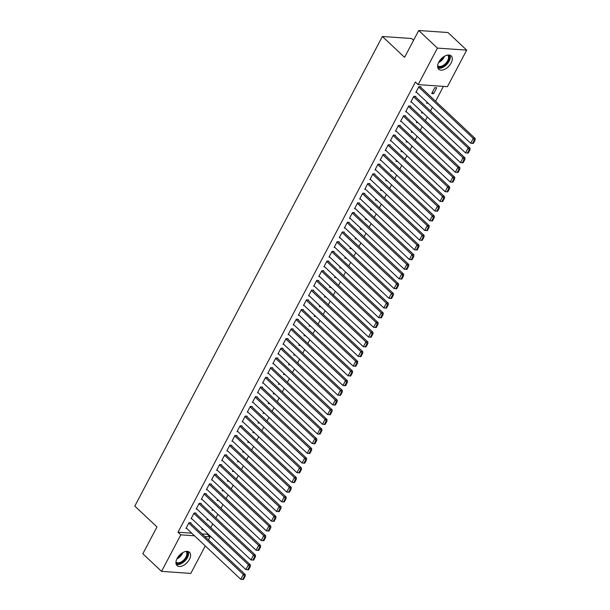 <?xml version="1.0" encoding="UTF-8"?>
<svg xmlns="http://www.w3.org/2000/svg" width="610" height="610" viewBox="0 0 610 610"><rect width="100%" height="100%" fill="white"/><g stroke="black" fill="none" stroke-linecap="round" stroke-linejoin="round"><path stroke-width="0.91" d="M177.098 558.493A9.12 5.299 -46.8 0 1 189.512 552.279A9.12 5.299 -46.8 0 1 189.435 559.347A9.12 5.299 -46.8 0 1 177.022 565.562A9.12 5.299 -46.8 0 1 177.098 558.493M438.788 62.151A9.12 5.299 -46.8 0 1 451.202 55.937A9.12 5.299 -46.8 0 1 451.125 63.013A9.12 5.299 -46.8 0 1 438.704 69.227A9.12 5.299 -46.8 0 1 438.788 62.151M202.04 533.903L207.286 534.268L207.621 533.628M210.785 527.627L212.73 523.937M215.894 517.936L217.839 514.245M221.003 508.244L222.955 504.554M226.112 498.561L228.064 494.862M231.22 488.869L233.172 485.171M236.329 479.178L238.281 475.48M241.438 469.486L243.39 465.796M246.547 459.795L248.499 456.105M251.655 450.104L253.608 446.413M256.764 440.412L258.716 436.722M261.873 430.729L263.825 427.03M266.989 421.037L268.934 417.339M272.098 411.346L274.042 407.648M277.207 401.654L279.151 397.964M282.316 391.963L284.26 388.273M287.424 382.272L289.369 378.581M292.533 372.588L294.477 368.89M297.642 362.897L299.586 359.198M302.751 353.205L304.695 349.507M307.859 343.514L309.804 339.823M312.968 333.822L314.912 330.132M318.077 324.131L320.021 320.441M323.186 314.44L325.13 310.749M328.294 304.756L330.239 301.058M333.403 295.065L335.355 291.366M338.512 285.373L340.464 281.675M343.621 275.682L345.573 271.991M348.729 265.99L350.681 262.3M353.838 256.299L355.79 252.609M358.947 246.608L360.899 242.917M364.056 236.924L366.008 233.226M369.164 227.233L371.116 223.535M374.273 217.541L376.225 213.843M379.389 207.85L381.334 204.159M384.498 198.158L386.443 194.468M389.607 188.467L391.551 184.777M394.716 178.776L396.66 175.085M399.825 169.092L401.769 165.394M404.933 159.401L406.878 155.702M410.042 149.709L411.986 146.011M415.151 140.018L417.095 136.327M420.259 130.326L422.204 126.636M425.368 120.635L427.313 116.945M430.477 110.944L432.421 107.253M435.586 101.26L443.424 86.384M207.286 534.268L210.061 536.876L208.445 539.926M205.288 545.919L190.8 573.408L161.536 571.372L180.796 534.84L194.514 535.793M413.549 40.306L411.651 38.522L382.386 36.486L134.802 506.079L156.976 526.933L142.824 553.773L161.536 571.372M382.386 36.486L404.56 57.34L418.712 30.5L447.976 32.536L466.688 50.127L447.427 86.666L418.163 84.63L437.423 48.098L466.688 50.127M208.536 519.987L206.881 519.872L207.392 518.912M195.848 513.582L196.107 513.094L194.125 512.957L191.06 518.774L191.891 518.828M218.754 500.604L217.099 500.49L217.61 499.529M206.066 494.199L206.325 493.719L204.342 493.582L201.277 499.392L202.116 499.453M228.971 481.229L227.316 481.115L227.827 480.146M216.283 474.816L216.542 474.336L214.567 474.199L211.502 480.009L212.333 480.07M239.189 461.846L237.534 461.732L238.045 460.763M226.501 455.441L226.76 454.953L224.785 454.816L221.72 460.634L222.551 460.687M249.406 442.463L247.751 442.349L248.262 441.388M236.726 436.058L236.977 435.578L235.002 435.441L231.937 441.251L232.768 441.312M259.624 423.088L257.969 422.966L258.48 422.006M246.943 416.676L247.195 416.195L245.22 416.058L242.155 421.868L242.986 421.929M269.849 403.706L268.187 403.591L268.697 402.623M257.161 397.301L257.412 396.813L255.437 396.675L252.372 402.493L253.203 402.547M280.066 384.323L278.412 384.208L278.915 383.248M267.378 377.918L267.63 377.43L265.655 377.293L262.59 383.111L263.421 383.164M290.284 364.94L288.629 364.826L289.132 363.865M277.596 358.535L277.847 358.055L275.873 357.917L272.807 363.728L273.638 363.789M300.501 345.565L298.847 345.451L299.35 344.482M287.813 339.16L288.072 338.672L286.09 338.535L283.025 344.345L283.856 344.406M310.719 326.182L309.064 326.068L309.567 325.099M298.031 319.777L298.29 319.289L296.308 319.152L293.242 324.97L294.073 325.023M320.936 306.799L319.282 306.685L319.792 305.724M308.248 300.394L308.507 299.914L306.525 299.777L303.46 305.587L304.291 305.648M331.154 287.424L329.499 287.302L330.01 286.342M318.466 281.012L318.725 280.531L316.742 280.394L313.677 286.204L314.516 286.265M341.371 268.042L339.717 267.927L340.227 266.959M328.683 261.637L328.942 261.149L326.968 261.011L323.902 266.829L324.733 266.883M351.589 248.659L349.934 248.544L350.445 247.584M338.901 242.254L339.16 241.766L337.185 241.629L334.12 247.446L334.951 247.5M361.806 229.276L360.152 229.162L360.662 228.201M349.126 222.871L349.377 222.391L347.403 222.254L344.337 228.064L345.168 228.125M372.024 209.901L370.369 209.787L370.88 208.818M359.343 203.496L359.595 203.008L357.62 202.871L354.555 208.681L355.386 208.742M382.249 190.518L380.587 190.404L381.097 189.443M369.561 184.113L369.812 183.625L367.838 183.488L364.772 189.306L365.603 189.359M392.466 171.135L390.812 171.021L391.315 170.06M379.778 164.73L380.03 164.25L378.055 164.113L374.99 169.923L375.821 169.984M402.684 151.76L401.029 151.646L401.532 150.678M389.996 145.348L390.248 144.867L388.273 144.73L385.207 150.54L386.038 150.601M412.901 132.378L411.247 132.263L411.75 131.295M400.213 125.973L400.473 125.485L398.49 125.347L395.425 131.165L396.256 131.219M423.119 112.995L421.464 112.88L421.967 111.92M410.431 106.59L410.69 106.102L408.708 105.965L405.642 111.782L406.474 111.843M436.722 87.825L434.747 87.688L431.682 93.498L433.657 93.635L436.722 87.825M420.648 87.207L420.908 86.727L418.925 86.59L415.86 92.4L416.699 92.461M418.163 84.63L415.387 82.022L178.021 532.233L191.746 533.186M415.54 96.898L415.799 96.418L413.816 96.281L410.751 102.091L411.582 102.152M428.228 103.303L426.573 103.189L427.084 102.228M405.322 116.281L405.581 115.793L403.599 115.656L400.534 121.474L401.365 121.527M418.01 122.686L416.355 122.572L416.859 121.611M395.105 135.664L395.356 135.176L393.381 135.039L390.316 140.857L391.147 140.91M407.793 142.069L406.138 141.955L406.641 140.986M384.887 155.039L385.139 154.559L383.164 154.422L380.099 160.232L380.93 160.293M397.575 161.444L395.921 161.33L396.424 160.369M374.67 174.422L374.921 173.934L372.946 173.797L369.881 179.614L370.712 179.675M387.358 180.827L385.703 180.712L386.206 179.752M364.452 193.805L364.704 193.317L362.729 193.179L359.664 198.997L360.495 199.051M377.14 200.21L375.478 200.095L375.989 199.127M354.235 213.18L354.486 212.699L352.511 212.562L349.446 218.372L350.277 218.433M366.915 219.592L365.26 219.47L365.771 218.51M344.017 232.562L344.269 232.082L342.294 231.945L339.229 237.755L340.06 237.816M356.697 238.967L355.043 238.853L355.554 237.892M333.792 251.945L334.051 251.457L332.076 251.32L329.011 257.138L329.842 257.191M346.48 258.35L344.825 258.236L345.336 257.275M323.575 271.328L323.834 270.84L321.859 270.703L318.794 276.513L319.625 276.574M336.262 277.733L334.608 277.619L335.119 276.65M313.357 290.703L313.616 290.223L311.634 290.085L308.568 295.896L309.407 295.957M326.045 297.108L324.39 296.994L324.901 296.033M303.139 310.086L303.399 309.598L301.416 309.461L298.351 315.279L299.182 315.332M315.827 316.491L314.173 316.377L314.684 315.416M292.922 329.469L293.181 328.981L291.199 328.843L288.133 334.661L288.965 334.715M305.61 335.874L303.955 335.759L304.459 334.791M282.704 348.844L282.956 348.363L280.981 348.226L277.916 354.036L278.747 354.097M295.392 355.256L293.738 355.134L294.241 354.174M272.487 368.226L272.739 367.746L270.764 367.609L267.698 373.419L268.53 373.48M285.175 374.631L283.52 374.517L284.024 373.556M262.269 387.609L262.521 387.121L260.546 386.984L257.481 392.802L258.312 392.855M274.957 394.014L273.303 393.9L273.806 392.932M252.052 406.992L252.304 406.504L250.329 406.367L247.263 412.177L248.095 412.238M264.74 413.397L263.078 413.283L263.589 412.314M241.834 426.367L242.086 425.887L240.111 425.75L237.046 431.56L237.877 431.621M254.515 432.772L252.86 432.658L253.371 431.697M231.617 445.75L231.869 445.262L229.894 445.125L226.828 450.942L227.66 450.996M244.297 452.155L242.643 452.041L243.154 451.08M221.392 465.133L221.651 464.645L219.676 464.507L216.611 470.325L217.442 470.379M234.08 471.538L232.425 471.423L232.936 470.455M211.174 484.508L211.434 484.027L209.459 483.89L206.386 489.7L207.225 489.761M223.862 490.92L222.208 490.798L222.719 489.838M200.957 503.89L201.216 503.41L199.234 503.273L196.168 509.083L197.007 509.144M213.645 510.296L211.99 510.181L212.501 509.22M190.739 523.273L190.999 522.785L189.016 522.648L185.951 528.466L186.782 528.519M203.427 529.678L201.773 529.564L202.284 528.596M204.815 536.51L210.061 536.876M418.712 30.5L437.423 48.098M178.021 532.233L180.796 534.84M432.292 92.346L433.657 93.635M418.673 87.07L473.223 138.378L475.198 138.516L420.076 86.666M416.119 91.919L470.668 143.22L473.223 138.378L474.336 139.987L472.544 143.38L473.337 143.441L475.121 140.048L474.336 139.987M475.198 138.516L475.121 140.048M472.544 143.38L470.668 143.22M413.565 96.761L468.114 148.07L470.089 148.207L414.968 96.357M411.01 101.611L465.56 152.912L468.114 148.07L469.227 149.679L467.435 153.072L468.228 153.125L470.013 149.74L469.227 149.679M470.089 148.207L470.013 149.74M467.435 153.072L465.56 152.912M408.456 106.453L463.005 157.754L464.98 157.891L409.859 106.049M405.902 111.294L460.451 162.603L463.005 157.754L464.118 159.37L462.327 162.763L463.12 162.817L464.904 159.423L464.118 159.37M464.98 157.891L464.904 159.423M462.327 162.763L460.451 162.603M448.426 55.014A7.892 4.59 -46.8 0 1 448.67 55.281A7.892 4.59 -46.8 0 1 446.139 64.126A7.892 4.59 -46.8 0 1 437.614 66.513M437.637 65.735A7.305 4.247 133.2 0 0 437.66 65.758A7.305 4.247 133.2 0 0 445.559 63.554A7.305 4.247 133.2 0 0 447.908 55.357A7.305 4.247 133.2 0 0 447.671 55.106A7.305 4.247 133.2 0 0 447.649 55.091M437.911 68.03A9.059 5.269 133.2 0 0 446.848 64.363A9.059 5.269 133.2 0 0 449.959 55.22M186.736 551.348A7.892 4.59 -46.8 0 1 186.98 551.615A7.892 4.59 -46.8 0 1 184.456 560.46A7.892 4.59 -46.8 0 1 175.924 562.847M175.947 562.069A7.305 4.247 133.2 0 0 175.977 562.092A7.305 4.247 133.2 0 0 183.869 559.888A7.305 4.247 133.2 0 0 186.218 551.692A7.305 4.247 133.2 0 0 185.989 551.448A7.305 4.247 133.2 0 0 185.958 551.425M176.221 564.364A9.059 5.269 133.2 0 0 185.165 560.704A9.059 5.269 133.2 0 0 188.276 551.554M403.347 116.144L457.896 167.445L459.871 167.582L404.743 115.74M400.793 120.986L455.342 172.294L457.896 167.445L459.01 169.061L457.218 172.455L458.011 172.508L459.795 169.115L459.01 169.061M459.871 167.582L459.795 169.115M457.218 172.455L455.342 172.294M398.238 125.835L452.788 177.136L454.763 177.274L399.634 125.431M395.684 130.677L450.233 181.986L452.788 177.136L453.893 178.753L452.109 182.146L452.902 182.199L454.686 178.806L453.893 178.753M454.763 177.274L454.686 178.806M452.109 182.146L450.233 181.986M393.13 135.527L447.679 186.828L449.654 186.965L394.525 135.115M390.575 140.369L445.125 191.67L447.679 186.828L448.785 188.444L447 191.837L447.793 191.891L449.578 188.498L448.785 188.444M449.654 186.965L449.578 188.498M447 191.837L445.125 191.67M388.021 145.21L442.57 196.519L444.545 196.656L389.416 144.806M385.467 150.06L440.016 201.361L442.57 196.519L443.676 198.136L441.892 201.521L442.685 201.582L444.469 198.189L443.676 198.136M444.545 196.656L444.469 198.189M441.892 201.521L440.016 201.361M382.912 154.902L437.462 206.21L439.436 206.348L384.308 154.498M380.358 159.751L434.907 211.052L437.462 206.21L438.567 207.819L436.783 211.212L437.576 211.266L439.36 207.88L438.567 207.819M439.436 206.348L439.36 207.88M436.783 211.212L434.907 211.052M377.803 164.593L432.353 215.902L434.328 216.039L379.199 164.189M375.249 169.443L429.798 220.744L432.353 215.902L433.458 217.511L431.674 220.904L432.459 220.957L434.251 217.572L433.458 217.511M434.328 216.039L434.251 217.572M431.674 220.904L429.798 220.744M372.687 174.285L427.244 225.586L429.219 225.723L374.09 173.88M370.133 179.126L424.69 230.435L427.244 225.586L428.35 227.202L426.565 230.595L427.351 230.649L429.143 227.256L428.35 227.202M429.219 225.723L429.143 227.256M426.565 230.595L424.69 230.435M367.578 183.976L422.128 235.277L424.11 235.414L368.981 183.572M365.024 188.818L419.573 240.126L422.128 235.277L423.241 236.893L421.457 240.287L422.242 240.34L424.034 236.947L423.241 236.893M424.11 235.414L424.034 236.947M421.457 240.287L419.573 240.126M362.47 193.667L417.019 244.968L419.001 245.106L363.873 193.263M359.915 198.509L414.464 249.81L417.019 244.968L418.132 246.585L416.348 249.978L417.133 250.031L418.925 246.638L418.132 246.585M419.001 245.106L418.925 246.638M416.348 249.978L414.464 249.81M357.361 203.359L411.91 254.66L413.893 254.797L358.764 202.947M354.806 208.201L409.356 259.502L411.91 254.66L413.023 256.276L411.239 259.669L412.024 259.723L413.816 256.33L413.023 256.276M413.893 254.797L413.816 256.33M411.239 259.669L409.356 259.502M352.252 213.042L406.801 264.351L408.784 264.488L353.655 212.638M349.698 217.892L404.247 269.193L406.801 264.351L407.915 265.968L406.13 269.353L406.916 269.414L408.708 266.021L407.915 265.968M408.784 264.488L408.708 266.021M406.13 269.353L404.247 269.193M347.143 222.734L401.693 274.042L403.675 274.18L348.546 222.33M344.589 227.583L399.138 278.884L401.693 274.042L402.806 275.651L401.014 279.044L401.807 279.098L403.599 275.712L402.806 275.651M403.675 274.18L403.599 275.712M401.014 279.044L399.138 278.884M342.035 232.425L396.584 283.726L398.566 283.871L343.438 232.021M339.48 237.275L394.029 288.576L396.584 283.726L397.697 285.343L395.905 288.736L396.698 288.789L398.49 285.404L397.697 285.343M398.566 283.871L398.49 285.404M395.905 288.736L394.029 288.576M336.926 242.117L391.475 293.418L393.458 293.555L338.329 241.712M334.371 246.958L388.921 298.267L391.475 293.418L392.588 295.034L390.796 298.427L391.589 298.481L393.381 295.087L392.588 295.034M393.458 293.555L393.381 295.087M390.796 298.427L388.921 298.267M331.817 251.808L386.366 303.109L388.341 303.246L333.22 251.404M329.263 256.65L383.812 307.958L386.366 303.109L387.48 304.725L385.688 308.119L386.481 308.172L388.273 304.779L387.48 304.725M388.341 303.246L388.273 304.779M385.688 308.119L383.812 307.958M326.708 261.499L381.258 312.8L383.233 312.938L328.111 261.095M324.154 266.341L378.703 317.642L381.258 312.8L382.371 314.417L380.579 317.81L381.372 317.863L383.164 314.47L382.371 314.417M383.233 312.938L383.164 314.47M380.579 317.81L378.703 317.642M321.6 271.191L376.149 322.492L378.124 322.629L323.003 270.779M319.045 276.033L373.594 327.334L376.149 322.492L377.262 324.108L375.47 327.501L376.263 327.555L378.048 324.162L377.262 324.108M378.124 322.629L378.048 324.162M375.47 327.501L373.594 327.334M316.491 280.875L371.04 332.183L373.015 332.32L317.894 280.47M313.937 285.724L368.486 337.025L371.04 332.183L372.153 333.8L370.361 337.185L371.154 337.246L372.939 333.853L372.153 333.8M373.015 332.32L372.939 333.853M370.361 337.185L368.486 337.025M311.382 290.566L365.931 341.875L367.906 342.012L312.785 290.162M308.828 295.415L363.377 346.716L365.931 341.875L367.045 343.483L365.253 346.876L366.046 346.93L367.83 343.544L367.045 343.483M367.906 342.012L367.83 343.544M365.253 346.876L363.377 346.716M306.273 300.257L360.823 351.558L362.798 351.703L307.676 299.853M303.719 305.107L358.268 356.408L360.823 351.558L361.936 353.175L360.144 356.568L360.937 356.621L362.721 353.236L361.936 353.175M362.798 351.703L362.721 353.236M360.144 356.568L358.268 356.408M301.165 309.949L355.714 361.25L357.689 361.387L302.568 309.544M298.61 314.79L353.159 366.099L355.714 361.25L356.827 362.866L355.035 366.259L355.828 366.313L357.612 362.919L356.827 362.866M357.689 361.387L357.612 362.919M355.035 366.259L353.159 366.099M296.056 319.64L350.605 370.941L352.58 371.078L297.451 319.236M293.502 324.482L348.051 375.79L350.605 370.941L351.718 372.558L349.926 375.951L350.719 376.004L352.504 372.611L351.718 372.558M352.58 371.078L352.504 372.611M349.926 375.951L348.051 375.79M290.947 329.331L345.496 380.632L347.471 380.77L292.342 328.927M288.393 334.173L342.942 385.474L345.496 380.632L346.602 382.249L344.818 385.642L345.611 385.695L347.395 382.302L346.602 382.249M347.471 380.77L347.395 382.302M344.818 385.642L342.942 385.474M285.838 339.023L340.388 390.324L342.362 390.461L287.234 338.611M283.284 343.865L337.833 395.166L340.388 390.324L341.493 391.94L339.709 395.333L340.502 395.387L342.286 391.994L341.493 391.94M342.362 390.461L342.286 391.994M339.709 395.333L337.833 395.166M280.73 348.706L335.279 400.015L337.254 400.152L282.125 348.302M278.175 353.556L332.724 404.857L335.279 400.015L336.385 401.632L334.6 405.017L335.393 405.078L337.177 401.685L336.385 401.632M337.254 400.152L337.177 401.685M334.6 405.017L332.724 404.857M275.621 358.398L330.17 409.707L332.145 409.844L277.016 357.994M273.066 363.247L327.616 414.548L330.17 409.707L331.276 411.315L329.491 414.708L330.284 414.762L332.069 411.376L331.276 411.315M332.145 409.844L332.069 411.376M329.491 414.708L327.616 414.548M270.512 368.089L325.061 419.39L327.036 419.528L271.908 367.685M267.958 372.931L322.507 424.24L325.061 419.39L326.167 421.007L324.383 424.4L325.176 424.453L326.96 421.068L326.167 421.007M327.036 419.528L326.96 421.068M324.383 424.4L322.507 424.24M265.403 377.781L319.953 429.082L321.927 429.219L266.799 377.376M262.841 382.623L317.398 433.931L319.953 429.082L321.058 430.698L319.274 434.091L320.059 434.145L321.851 430.751L321.058 430.698M321.927 429.219L321.851 430.751M319.274 434.091L317.398 433.931M260.287 387.472L314.844 438.773L316.819 438.91L261.69 387.068M257.733 392.314L312.289 443.622L314.844 438.773L315.95 440.389L314.165 443.783L314.951 443.836L316.742 440.443L315.95 440.389M316.819 438.91L316.742 440.443M314.165 443.783L312.289 443.622M255.178 397.163L309.727 448.464L311.71 448.602L256.581 396.759M252.624 402.005L307.173 453.306L309.727 448.464L310.841 450.081L309.056 453.474L309.842 453.527L311.634 450.134L310.841 450.081M311.71 448.602L311.634 450.134M309.056 453.474L307.173 453.306M250.069 406.847L304.619 458.156L306.601 458.293L251.472 406.443M247.515 411.697L302.064 462.998L304.619 458.156L305.732 459.772L303.948 463.165L304.733 463.219L306.525 459.826L305.732 459.772M306.601 458.293L306.525 459.826M303.948 463.165L302.064 462.998M244.961 416.538L299.51 467.847L301.492 467.984L246.364 416.134M242.406 421.388L296.956 472.689L299.51 467.847L300.623 469.464L298.839 472.849L299.624 472.91L301.416 469.517L300.623 469.464M301.492 467.984L301.416 469.517M298.839 472.849L296.956 472.689M239.852 426.23L294.401 477.538L296.384 477.676L241.255 425.826M237.298 431.079L291.847 482.38L294.401 477.538L295.514 479.147L293.73 482.541L294.516 482.594L296.308 479.208L295.514 479.147M296.384 477.676L296.308 479.208M293.73 482.541L291.847 482.38M234.743 435.921L289.292 487.222L291.275 487.359L236.146 435.517M232.189 440.763L286.738 492.072L289.292 487.222L290.406 488.839L288.614 492.232L289.407 492.285L291.199 488.9L290.406 488.839M291.275 487.359L291.199 488.9M288.614 492.232L286.738 492.072M229.635 445.613L284.184 496.914L286.166 497.051L231.037 445.208M227.08 450.454L281.629 501.763L284.184 496.914L285.297 498.53L283.505 501.923L284.298 501.977L286.09 498.583L285.297 498.53M286.166 497.051L286.09 498.583M283.505 501.923L281.629 501.763M224.526 455.304L279.075 506.605L281.058 506.742L225.929 454.9M221.971 460.146L276.521 511.454L279.075 506.605L280.188 508.221L278.396 511.615L279.189 511.668L280.981 508.275L280.188 508.221M281.058 506.742L280.981 508.275M278.396 511.615L276.521 511.454M219.417 464.995L273.966 516.296L275.941 516.434L220.82 464.591M216.863 469.837L271.412 521.138L273.966 516.296L275.079 517.913L273.288 521.306L274.081 521.359L275.873 517.966L275.079 517.913M275.941 516.434L275.873 517.966M273.288 521.306L271.412 521.138M214.308 474.679L268.858 525.988L270.832 526.125L215.711 474.275M211.754 479.529L266.303 530.83L268.858 525.988L269.971 527.604L268.179 530.997L268.972 531.051L270.764 527.658L269.971 527.604M270.832 526.125L270.764 527.658M268.179 530.997L266.303 530.83M209.2 484.37L263.749 535.679L265.724 535.816L210.602 483.966M206.645 489.22L261.194 540.521L263.749 535.679L264.862 537.296L263.07 540.681L263.863 540.742L265.647 537.349L264.862 537.296M265.724 535.816L265.647 537.349M263.07 540.681L261.194 540.521M204.091 494.062L258.64 545.37L260.615 545.508L205.494 493.658M201.536 498.911L256.086 550.212L258.64 545.37L259.753 546.979L257.961 550.372L258.754 550.426L260.539 547.04L259.753 546.979M260.615 545.508L260.539 547.04M257.961 550.372L256.086 550.212M198.982 503.753L253.531 555.054L255.506 555.192L200.385 503.349M196.428 508.595L250.977 559.904L253.531 555.054L254.644 556.671L252.853 560.064L253.646 560.117L255.43 556.724L254.644 556.671M255.506 555.192L255.43 556.724M252.853 560.064L250.977 559.904M193.873 513.445L248.422 564.746L250.397 564.883L195.276 513.04M191.319 518.287L245.868 569.595L248.422 564.746L249.536 566.362L247.744 569.755L248.537 569.809L250.321 566.415L249.536 566.362M250.397 564.883L250.321 566.415M247.744 569.755L245.868 569.595M188.764 523.136L243.314 574.437L245.289 574.574L190.167 522.732M186.21 527.978L240.759 579.286L243.314 574.437L244.427 576.053L242.635 579.447L243.428 579.5L245.212 576.107L244.427 576.053M245.289 574.574L245.212 576.107M242.635 579.447L240.759 579.286M444.515 56.242A7.305 4.247 -46.8 0 1 438.598 62.533M439.086 61.618A7.068 4.11 133.2 0 0 443.63 56.783M182.825 552.576A7.305 4.247 -46.8 0 1 176.908 558.867M177.396 557.952A7.068 4.11 133.2 0 0 181.94 553.117"/></g></svg>

